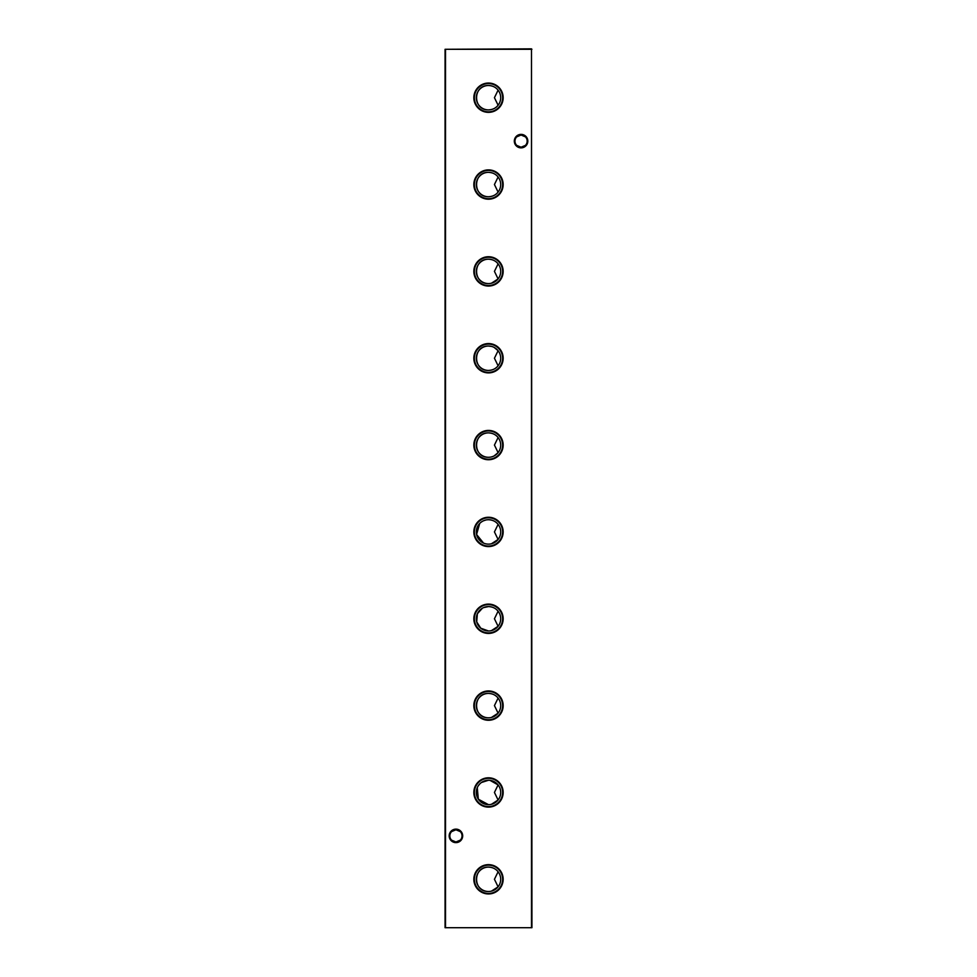 <?xml version="1.0" encoding="UTF-8"?>
<svg xmlns="http://www.w3.org/2000/svg" width="977" height="977" viewBox="0 0 977 977"><rect width="100%" height="100%" fill="white"/><g stroke="black" fill="none" stroke-linecap="round" stroke-linejoin="round"><path stroke-width="1.47" d="M488.5 864.645A14.655 14.655 0 0 0 473.845 879.3A14.655 14.655 0 0 0 488.5 893.955A14.655 14.655 0 0 0 503.155 879.3A14.655 14.655 0 0 0 488.5 864.645M488.5 865.17A14.13 14.13 0 0 0 474.37 879.3A14.13 14.13 0 0 0 488.5 893.43A14.13 14.13 0 0 0 502.63 879.3A14.13 14.13 0 0 0 488.5 865.17M491.419 891.146L498.099 886.835L494.435 879.288L498.099 871.765C495.913 868.895 492.713 867.332 488.5 867.1A12.2 12.2 0 0 0 476.3 879.3A12.2 12.2 0 0 0 488.5 891.5A12.2 12.2 0 0 0 500.7 879.3A12.2 12.2 0 0 0 488.5 867.1C472.612 866.709 472.636 891.916 488.5 891.5M488.5 777.802A14.655 14.655 0 0 0 473.845 792.457A14.655 14.655 0 0 0 488.5 807.112A14.655 14.655 0 0 0 503.155 792.457A14.655 14.655 0 0 0 488.5 777.802M488.5 778.327A14.13 14.13 0 0 0 474.37 792.457A14.13 14.13 0 0 0 488.5 806.587A14.13 14.13 0 0 0 502.63 792.457A14.13 14.13 0 0 0 488.5 778.327M488.5 780.257A12.2 12.2 0 0 0 476.3 792.457A12.2 12.2 0 0 0 488.5 804.657A12.2 12.2 0 0 0 500.7 792.457A12.2 12.2 0 0 0 488.5 780.257L481.429 782.504M479.707 783.994L478.315 785.74M477.264 787.694L478.327 799.186L488.5 804.657M488.5 690.947A14.655 14.655 0 0 0 473.845 705.614A14.655 14.655 0 0 0 488.5 720.269A14.655 14.655 0 0 0 503.155 705.614A14.655 14.655 0 0 0 488.5 690.947M488.5 691.484A14.13 14.13 0 0 0 474.37 705.614A14.13 14.13 0 0 0 488.5 719.731A14.13 14.13 0 0 0 502.63 705.614A14.13 14.13 0 0 0 488.5 691.484M491.419 717.46L498.099 713.149L494.435 705.602L498.099 698.079C495.913 695.197 492.713 693.646 488.5 693.414A12.2 12.2 0 0 0 476.3 705.614A12.2 12.2 0 0 0 488.5 717.814A12.2 12.2 0 0 0 500.7 705.614A12.2 12.2 0 0 0 488.5 693.414C472.612 693.023 472.636 718.229 488.5 717.814M488.5 604.104A14.655 14.655 0 0 0 473.845 618.771A14.655 14.655 0 0 0 488.5 633.426A14.655 14.655 0 0 0 503.155 618.771A14.655 14.655 0 0 0 488.5 604.104M488.5 604.641A14.13 14.13 0 0 0 474.37 618.771A14.13 14.13 0 0 0 488.5 632.888A14.13 14.13 0 0 0 502.63 618.771A14.13 14.13 0 0 0 488.5 604.641M491.419 630.617L498.099 626.306L494.435 618.759L498.099 611.223C495.913 608.353 492.713 606.802 488.5 606.57A12.2 12.2 0 0 0 476.3 618.771A12.2 12.2 0 0 0 488.5 630.971A12.2 12.2 0 0 0 500.7 618.771A12.2 12.2 0 0 0 488.5 606.57L483.517 607.633M482.443 608.183L477.374 613.739L476.715 621.909L480.757 628.199L488.5 630.971M488.5 517.26A14.655 14.655 0 0 0 473.845 531.928A14.655 14.655 0 0 0 488.5 546.583A14.655 14.655 0 0 0 503.155 531.928A14.655 14.655 0 0 0 488.5 517.26M488.5 517.798A14.13 14.13 0 0 0 474.37 531.928A14.13 14.13 0 0 0 488.5 546.045A14.13 14.13 0 0 0 502.63 531.928A14.13 14.13 0 0 0 488.5 517.798M491.419 543.774L498.099 539.463L494.435 531.915L498.099 524.38C495.913 521.51 492.713 519.959 488.5 519.715A12.2 12.2 0 0 0 476.3 531.928A12.2 12.2 0 0 0 488.5 544.128A12.2 12.2 0 0 0 500.7 531.928A12.2 12.2 0 0 0 488.5 519.715L487.193 519.788M485.911 519.996L483.517 520.778M482.443 521.327L481.429 521.974M479.707 523.464L476.568 534.48L483.53 543.065M488.5 430.417A14.655 14.655 0 0 0 473.845 445.072A14.655 14.655 0 0 0 488.5 459.74A14.655 14.655 0 0 0 503.155 445.072A14.655 14.655 0 0 0 488.5 430.417M488.5 430.955A14.13 14.13 0 0 0 474.37 445.072A14.13 14.13 0 0 0 488.5 459.202A14.13 14.13 0 0 0 502.63 445.072A14.13 14.13 0 0 0 488.5 430.955M494.081 455.929L498.099 452.62L494.435 445.072L498.099 437.537C495.913 434.667 492.713 433.116 488.5 432.872A12.2 12.2 0 0 0 476.3 445.072A12.2 12.2 0 0 0 488.5 457.285A12.2 12.2 0 0 0 500.7 445.072A12.2 12.2 0 0 0 488.5 432.872C472.612 432.481 472.636 457.7 488.5 457.285M488.5 343.574A14.655 14.655 0 0 0 473.845 358.229A14.655 14.655 0 0 0 488.5 372.896A14.655 14.655 0 0 0 503.155 358.229A14.655 14.655 0 0 0 488.5 343.574M488.5 344.112A14.13 14.13 0 0 0 474.37 358.229A14.13 14.13 0 0 0 488.5 372.359A14.13 14.13 0 0 0 502.63 358.229A14.13 14.13 0 0 0 488.5 344.112M491.419 346.383L488.5 346.029A12.2 12.2 0 0 0 476.3 358.229A12.2 12.2 0 0 0 488.5 370.43C492.726 370.198 495.925 368.634 498.099 365.777L494.435 358.229L498.099 350.694L494.069 347.372M488.5 346.029C472.612 345.638 472.636 370.857 488.5 370.43A12.2 12.2 0 0 0 500.7 358.229A12.2 12.2 0 0 0 488.5 346.029M488.5 256.731A14.655 14.655 0 0 0 473.845 271.386A14.655 14.655 0 0 0 488.5 286.053A14.655 14.655 0 0 0 503.155 271.386A14.655 14.655 0 0 0 488.5 256.731M488.5 257.269A14.13 14.13 0 0 0 474.37 271.386A14.13 14.13 0 0 0 488.5 285.516A14.13 14.13 0 0 0 502.63 271.386A14.13 14.13 0 0 0 488.5 257.269M491.419 283.232L498.099 278.921L494.435 271.374L498.099 263.851C495.913 260.981 492.713 259.43 488.5 259.186A12.2 12.2 0 0 0 476.3 271.386A12.2 12.2 0 0 0 488.5 283.586A12.2 12.2 0 0 0 500.7 271.386A12.2 12.2 0 0 0 488.5 259.186C472.612 258.795 472.636 284.014 488.5 283.586M488.5 169.888A14.655 14.655 0 0 0 473.845 184.543A14.655 14.655 0 0 0 488.5 199.198A14.655 14.655 0 0 0 503.155 184.543A14.655 14.655 0 0 0 488.5 169.888M488.5 170.413A14.13 14.13 0 0 0 474.37 184.543A14.13 14.13 0 0 0 488.5 198.673A14.13 14.13 0 0 0 502.63 184.543A14.13 14.13 0 0 0 488.5 170.413M488.5 172.343A12.2 12.2 0 0 0 476.3 184.543A12.2 12.2 0 0 0 488.5 196.743C492.726 196.499 495.925 194.948 498.099 192.078L494.435 184.531L498.099 177.008C495.913 174.138 492.713 172.587 488.5 172.343C472.612 171.952 472.636 197.159 488.5 196.743A12.2 12.2 0 0 0 500.7 184.543A12.2 12.2 0 0 0 488.5 172.343M488.5 83.045A14.655 14.655 0 0 0 473.845 97.7A14.655 14.655 0 0 0 488.5 112.355A14.655 14.655 0 0 0 503.155 97.7A14.655 14.655 0 0 0 488.5 83.045M488.5 83.57A14.13 14.13 0 0 0 474.37 97.7A14.13 14.13 0 0 0 488.5 111.83A14.13 14.13 0 0 0 502.63 97.7A14.13 14.13 0 0 0 488.5 83.57M488.5 85.5A12.2 12.2 0 0 0 476.3 97.7A12.2 12.2 0 0 0 488.5 109.9C492.726 109.656 495.925 108.105 498.099 105.235L494.435 97.688L498.099 90.165C495.913 87.295 492.713 85.732 488.5 85.5C472.612 85.109 472.636 110.316 488.5 109.9A12.2 12.2 0 0 0 500.7 97.7A12.2 12.2 0 0 0 488.5 85.5M451.557 831.622L455.929 829.778A6.106 6.106 0 0 0 449.835 835.872A6.106 6.106 0 0 0 455.929 841.979L451.557 840.135M455.929 842.626A6.754 6.754 0 0 1 449.176 835.872A6.754 6.754 0 0 1 455.929 829.131A6.754 6.754 0 0 1 462.683 835.872A6.754 6.754 0 0 1 455.929 842.626M516.699 136.865L521.071 135.021A6.106 6.106 0 0 0 514.964 141.128A6.106 6.106 0 0 0 521.071 147.222L516.699 145.378M521.071 147.869A6.754 6.754 0 0 1 514.317 141.128A6.754 6.754 0 0 1 521.071 134.374A6.754 6.754 0 0 1 527.824 141.128A6.754 6.754 0 0 1 521.071 147.869M525.443 145.378L521.071 147.222A6.106 6.106 0 0 0 527.165 141.128A6.106 6.106 0 0 0 521.071 135.021L525.443 136.865M460.301 840.135L455.929 841.979A6.106 6.106 0 0 0 462.036 835.872A6.106 6.106 0 0 0 455.929 829.778L460.301 831.622M491.419 804.303L498.099 799.992L494.435 792.445L498.099 784.922L489.978 780.342M531.488 48.85L445.512 49.29L445.512 927.71L531.488 927.71L531.488 49.29L531.928 927.71L445.072 927.71L445.072 49.29L531.928 49.29M491.419 456.931L492.799 456.491"/></g></svg>
